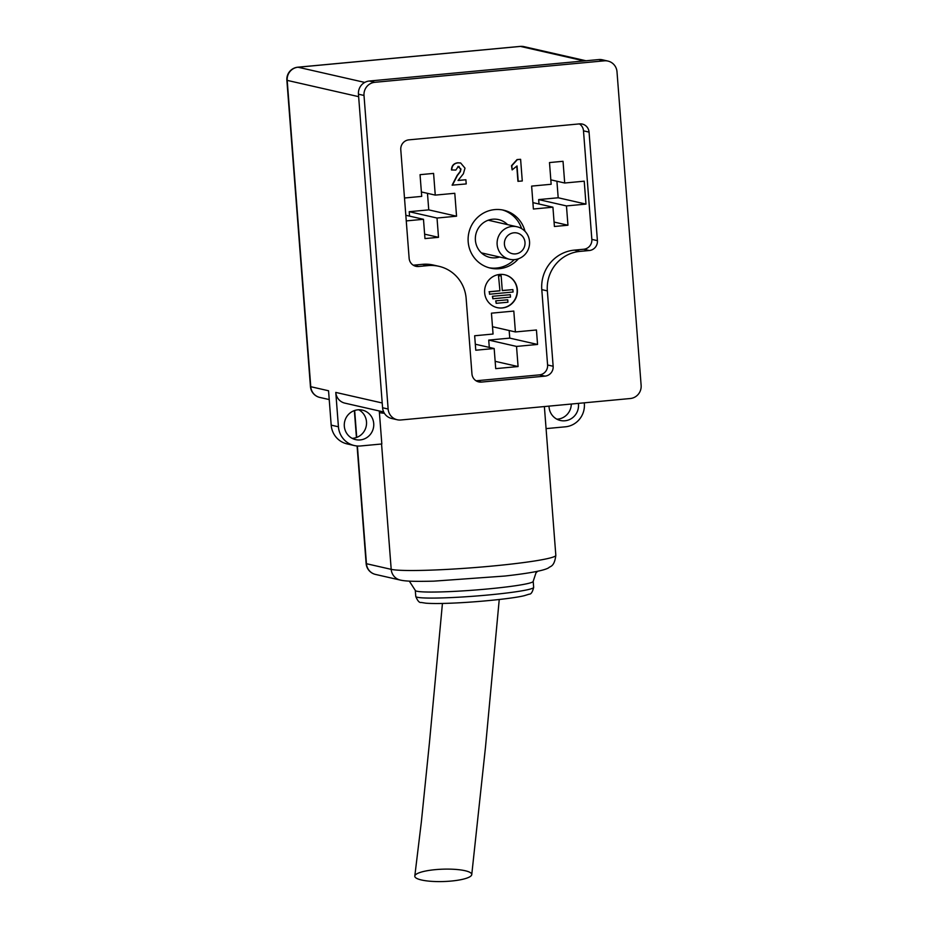 <?xml version="1.0" encoding="UTF-8"?>
<svg xmlns="http://www.w3.org/2000/svg" width="928" height="928" viewBox="0 0 928 928"><rect width="100%" height="100%" fill="white"/><g stroke="black" fill="none" stroke-linecap="round" stroke-linejoin="round"><path stroke-width="1.39" d="M499.612 257.01A19.407 18.862 -77.2 0 1 475.403 237.278A19.407 18.862 -77.2 0 1 507.57 224.622M458.084 180.403L465.891 179.754L466.216 183.93L452.11 185.159L457.121 175.404L460.091 171.599L460.694 169.024L457.968 166.414M452.388 185.217L457.4 175.473L460.369 171.668L460.972 169.082L458.246 166.472L455.857 170.056L451.484 169.963C451.588 165.729 453.688 163.34 457.782 162.794L460.52 162.957M502.303 307.98A16.866 16.391 102.8 0 0 504.762 274.769A16.866 16.391 102.8 0 0 485.031 287.564A16.866 16.391 102.8 0 0 502.303 307.98M518.218 181.378L517.024 165.938L512.14 169.905L511.815 165.729L517.348 159.616L520.608 159.314L522.278 180.995L517.94 181.308L516.78 166.24M512.14 169.905L511.537 165.671L517.07 159.558L520.608 159.314M525.004 231.327A29.708 28.872 102.8 0 0 503.614 210.18A29.708 28.872 102.8 0 0 468.86 232.731A29.708 28.872 102.8 0 0 490.413 268.111A29.708 28.872 102.8 0 0 499.287 268.691A29.708 28.872 102.8 0 0 518.474 258.761M493.058 334.034L474.66 335.762L475.774 350.227L494.172 348.51L495.714 368.636L518.079 366.548L516.525 346.422L537.556 344.45L536.442 329.985L515.411 331.946L513.81 311.077L491.446 313.165L493.058 334.034M476.087 380.793L539.458 374.866A9.094 8.839 102.8 0 0 547.59 364.994L541.79 289.617A36.378 35.357 -77.2 0 1 574.304 250.131L583.712 249.249A9.094 8.839 102.8 0 0 591.844 239.378L583.492 130.836A9.094 8.839 102.8 0 0 579.362 123.9M413.262 265.199L422.507 264.329A36.378 35.357 -77.2 0 1 433.364 265.048L438.932 266.313A36.378 35.357 -77.2 0 1 466.146 298.48L471.946 373.856A9.094 8.839 102.8 0 0 481.47 382.081L545.014 376.13A9.094 8.839 102.8 0 0 553.146 366.258L547.346 290.882A36.378 35.357 -77.2 0 1 579.861 251.407L589.28 250.525A9.094 8.839 102.8 0 0 597.412 240.654L589.06 132.112A9.094 8.839 102.8 0 0 579.536 123.888L408.912 139.85A9.094 8.839 102.8 0 0 400.78 149.721L409.132 258.262A9.094 8.839 102.8 0 0 418.656 266.487L428.063 265.605A36.378 35.357 -77.2 0 1 438.932 266.313M427.472 193.349L428.748 209.867L456.553 216.201L454.79 193.291L435.255 195.112L433.585 173.408L420.048 174.673L421.718 196.388L404.492 198M456.553 216.201L437.018 218.034L438.503 237.324L424.966 238.589L423.481 219.298L406.255 220.91M551.162 184.278L531.628 186.099L533.391 209.02L552.926 207.188L554.41 226.49L567.948 225.226L566.463 205.923L585.986 204.102L584.222 181.18L564.7 183.013L563.029 161.298L549.492 162.562L551.162 184.278M379.169 410.953A12.122 11.786 -77.2 0 1 379.413 412.624L381.826 443.978L360.644 445.962A21.228 20.625 -77.2 0 1 354.31 445.544A21.228 20.625 -77.2 0 1 338.43 426.787L335.785 392.416A12.122 11.786 102.8 0 0 344.856 403.135L383.67 411.974M354.31 445.544L347.072 443.897A21.228 20.625 -77.2 0 1 331.192 425.14L328.547 390.769L310.764 386.709L287.193 80.376A12.122 11.786 -77.2 0 1 298.027 67.222L364.762 82.418M584.292 402.822L584.362 403.773A21.228 20.625 -77.2 0 1 565.396 426.81L546.07 428.62M364.008 95.456L358.452 94.192L382.58 407.763L388.136 409.028A12.122 11.786 102.8 0 0 400.826 419.99L630.298 398.518A12.122 11.786 102.8 0 0 641.132 385.364L617.004 71.792A12.122 11.786 102.8 0 0 604.314 60.83L374.842 82.302A12.122 11.786 102.8 0 0 364.008 95.456L388.136 409.028M358.452 94.192A12.122 11.786 -77.2 0 1 369.286 81.026L374.842 82.302M604.314 60.83L598.757 59.566L369.286 81.026M598.757 59.566A12.122 11.786 -77.2 0 1 602.376 59.798L607.933 61.074M397.207 419.746L391.651 418.482A12.122 11.786 -77.2 0 1 382.58 407.763M571.3 404.04A15.161 14.732 -77.2 0 1 556.904 419.189M578.376 403.378A15.161 14.732 -77.2 0 1 560.408 420.488A15.161 14.732 -77.2 0 1 549.016 406.128M358.66 409.724A15.161 14.732 -77.2 0 1 352.141 438.341M360.18 439.93A15.161 14.732 -77.2 0 1 344.659 421.59A15.161 14.732 -77.2 0 1 373.729 425.813A15.161 14.732 -77.2 0 1 360.18 439.93M421.382 191.957L435.255 195.112M428.748 209.867L409.213 211.7L437.018 218.034M409.55 216.12L409.213 211.7M424.63 234.169L438.503 237.324M405.826 215.273L423.481 219.298M550.826 179.846L564.7 183.013M585.986 204.102L558.192 197.768L556.916 181.238M558.192 197.768L538.658 199.59L566.463 205.923M538.994 204.021L538.658 199.59M554.074 222.059L567.948 225.226M532.904 202.629L552.926 207.188M492.49 326.726L515.411 331.946M537.556 344.45L509.75 338.117L509.17 330.519M509.75 338.117L488.72 340.089L516.525 346.422M489.288 347.397L488.72 340.089M495.158 361.328L518.079 366.548M475.31 344.218L494.172 348.51M489.033 267.763A29.708 28.872 102.8 0 0 496.503 268.053A29.708 28.872 102.8 0 0 514.274 259.643M521.617 228.613A29.708 28.872 102.8 0 0 502.21 209.89M448.966 869.118A28.501 6.183 -1.8 0 1 471.749 874.663A28.501 6.183 -1.8 0 1 470.798 876.102A28.501 6.183 -1.8 0 1 439.13 881.6A28.501 6.183 -1.8 0 1 414.804 876.032A28.501 6.183 -1.8 0 1 448.966 869.118M495.981 300.904L496.167 303.317L495.703 300.846L507.744 299.802L507.929 302.215L496.167 303.317M495.703 300.846L507.744 299.802M492.664 296.357L492.849 298.77L492.385 296.299L510.319 294.71L510.504 297.122L492.849 298.77M492.385 296.299L510.319 294.71M502.292 290.51L512.882 289.606L502.292 290.603L501.143 275.709L498.522 275.86L499.937 290.824L489.346 291.81L489.532 294.222L489.346 291.81M498.522 275.86L499.937 290.824M499.658 290.754L489.068 291.752M512.882 289.606L513.068 292.018L489.532 294.222M501.143 275.709L498.8 275.929M497.13 307.62A16.866 16.391 102.8 0 0 517.105 292.285A16.866 16.391 102.8 0 0 504.623 274.734M451.762 170.033C451.866 165.799 453.966 163.398 458.061 162.852L460.659 162.992L464.998 168.142L463.374 173.78L458.038 180.496L465.891 179.754M459.174 166.53L458.246 166.472M514.599 259.62A16.669 16.205 -77.2 0 1 497.141 241.976A16.669 16.205 -77.2 0 1 517.024 226.78A16.669 16.205 -77.2 0 1 514.599 259.62M515.527 253.901A10.614 10.312 102.8 0 0 523.218 237.243A10.614 10.312 102.8 0 0 505.389 238.914A10.614 10.312 102.8 0 0 515.527 253.901M335.785 392.416L382.208 402.984M584.164 60.935L520.434 46.412L298.027 67.222A12.122 2.714 84.7 0 0 297.83 67.199A12.122 12.122 0 0 0 286.868 80.214A12.122 0.87 -4.4 0 0 287.193 80.376L358.637 96.651M331.192 425.14L338.43 426.787M357.396 446.008L366.456 563.714L391.198 569.351L381.559 444.002M375.527 574.432A12.122 11.786 -77.2 0 1 366.456 563.714A12.122 0.87 175.6 0 1 366.131 563.54A12.122 12.122 0 0 0 375.527 574.432L400.27 580.07A12.122 11.786 102.8 0 1 391.198 569.351A83.671 5.986 -4.4 0 0 482.282 566.95A83.671 5.986 -4.4 0 0 555.826 555.327L544.376 406.557M384.366 413.262A83.671 5.986 175.6 0 1 379.413 412.624M354.658 410.454L356.735 437.413M533.194 581.334A59.114 4.222 175.6 0 1 474.568 590.08A59.114 4.222 175.6 0 1 415.303 590.405L415.767 596.437A59.114 4.222 -4.4 0 0 475.032 596.112A59.114 4.222 -4.4 0 0 533.658 587.366L533.194 581.334L536.001 572.796L537.695 571.242M319.835 397.439A12.122 11.786 -77.2 0 1 310.764 386.709A12.122 0.87 -4.4 0 1 310.439 386.535A12.122 12.122 0 0 0 319.835 397.439L329.231 399.574M520.434 46.412A12.122 11.786 -77.2 0 1 524.053 46.655A12.122 12.122 0 0 0 520.225 46.4A12.122 2.714 84.7 0 1 520.434 46.412M476.226 380.886L481.47 382.081M422.507 264.329L428.063 265.605M413.412 265.292L418.656 266.487M583.492 130.836L589.06 132.112M591.844 239.378L597.412 240.654M583.712 249.249L589.28 250.525M574.304 250.131L579.861 251.407M541.79 289.617L547.346 290.882M547.59 364.994L553.146 366.258M539.458 374.866L545.014 376.13M366.131 563.54L357.083 445.985M356.433 437.517L354.357 410.559M286.868 80.214L310.439 386.535M400.27 580.07C405.165 581.195 413.494 581.647 433.817 581.148L504.809 576.044C524.68 573.817 543.495 570.987 548.668 567.808C550.142 566.068 554.364 567.17 555.826 555.327M585.997 60.761L524.053 46.655M520.225 46.4L297.83 67.199M409.318 581.125L415.303 590.405M415.767 596.437C417.6 600.938 419.433 602.945 421.254 602.469L425.871 603.188C432.68 603.71 443.224 603.618 457.527 602.887C486.898 601.344 515.562 597.957 524.378 595.66L529.18 594.164C531.013 594.372 532.51 592.099 533.658 587.366M499.241 599.5L485.53 746.762L471.749 874.663M442.436 603.455L429.467 742.435L421.393 821.605L414.804 876.032M517.024 226.78L488.232 220.214M509.623 259.295L481.365 252.857"/></g></svg>
